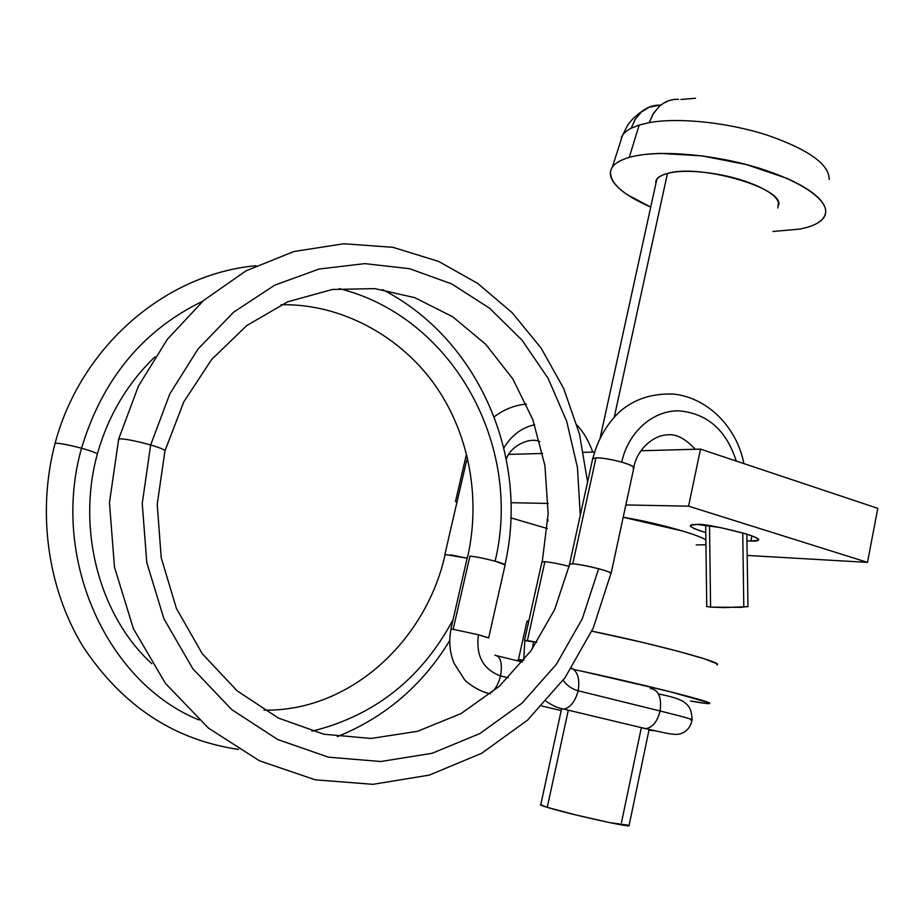 <?xml version="1.0" encoding="UTF-8"?>
<svg xmlns="http://www.w3.org/2000/svg" width="924" height="924" viewBox="0 0 924 924"><rect width="100%" height="100%" fill="white"/><g stroke="black" fill="none" stroke-linecap="round" stroke-linejoin="round"><path stroke-width="1.39" d="M650.311 688.449C658.593 689.812 661.861 697.331 660.106 710.983C686.266 717.486 696.477 720.466 690.748 719.923C696.477 720.466 686.266 717.486 660.106 710.983C661.861 697.32 658.593 689.812 650.311 688.449M534.673 424.763C521.956 427.454 511.677 435.158 503.846 447.886C511.677 435.158 521.956 427.454 534.673 424.763M450.577 554.816L467.151 558.223L445.149 554.492C425.918 641.487 349.399 711.827 263.998 710.117M453.072 619.623C421.598 678.528 374.555 715.73 311.954 731.207C374.555 715.73 421.598 678.528 453.072 619.623M199.018 719.981C106.699 682.605 50.219 558.073 81.543 448.232C92.666 451.397 97.898 453.453 97.239 454.389C97.898 453.453 92.666 451.397 81.543 448.232C102.379 379.279 142.827 330.238 202.876 301.12C142.827 330.238 102.379 379.279 81.543 448.232C67.868 444.675 59.055 443.023 55.105 443.254L55.105 443.254C59.055 443.023 67.868 444.675 81.543 448.232C50.219 558.073 106.699 682.605 199.018 719.981M505.197 564.922L495.114 561.191C523.088 445.576 452.887 316.967 339.304 288.623C452.887 316.967 523.088 445.576 495.114 561.191C484.834 558.5 476.438 556.814 469.935 556.098L453.164 629.302L478.447 634.776L488.75 637.86M504.874 565.107C505.567 564.529 502.309 563.224 495.114 561.191C484.73 558.454 476.334 556.756 469.935 556.098L453.164 629.302L451.085 629.105C448.637 640.759 449.607 652.09 453.973 663.097L464.322 679.383C465.188 681.057 476.876 690.69 488.761 693.474L485.978 692.792L488.6 693.497C493.762 692.018 497.747 686.162 500.577 675.929C497.805 686.024 493.866 691.868 488.761 693.474M488.45 637.918L478.447 634.776C475.71 655.751 483.09 669.473 500.577 675.929C483.09 669.473 475.71 655.751 478.447 634.776L453.164 629.302M494.998 655.174C500.681 656.363 502.541 663.282 500.577 675.929L508.212 677.777L500.577 675.929C502.552 663.155 500.646 656.236 494.871 655.197M571.529 668.144C577.708 671.401 579.926 678.955 578.193 690.782L660.106 710.983L578.193 690.782C572.106 689.154 567.082 685.666 563.132 680.33C567.082 685.666 572.106 689.154 578.193 690.782C575.167 701.593 570.316 707.726 563.628 709.193L559.505 708.073L563.871 709.17C570.454 707.541 575.236 701.42 578.193 690.782C579.926 678.955 577.708 671.401 571.529 668.144M524.751 640.621L536.775 642.307L527.396 640.54L544.883 561.688L527.396 640.54L524.774 640.528M569.207 566.343C559.136 563.825 551.027 562.266 544.883 561.688L541.799 561.988M150.67 444.964L169.831 393.867L198.071 348.972L233.61 312.197L274.671 285.181L319.173 269.011L364.818 263.629L409.609 268.711L451.744 283.922L489.616 308.258L522.06 340.182L548.082 378.297L566.701 421.321L577.454 467.532L580.272 515.326L577.454 467.532L566.701 421.321L548.082 378.297L522.06 340.182L489.616 308.258L451.744 283.922L409.609 268.711L364.818 263.629L319.173 269.011L274.671 285.181L233.61 312.197L198.071 348.972L169.831 393.867L150.67 444.964L142.238 503.499L146.789 562.566L163.906 618.78L192.85 668.768L231.739 709.632L277.824 739.581L328.436 757.172L380.827 761.515L432.155 753.279L479.937 733.517L521.944 703.222L556.421 664.24L582.305 618.757L598.625 568.745L582.305 618.757L556.421 664.24L521.944 703.222L479.937 733.517L432.155 753.279L380.827 761.515L328.436 757.172L277.824 739.581L231.739 709.632L192.85 668.768L163.906 618.78L146.789 562.566L142.238 503.499L150.67 444.964C134.673 440.621 124.012 438.588 118.711 438.888C124.012 438.588 134.673 440.621 150.67 444.964C161.319 448.186 166.054 450.277 164.899 451.247C166.054 450.277 161.319 448.186 150.67 444.964M546.003 561.792L544.883 561.688M569.669 564.287L572.811 563.779C579.614 564.472 588.218 566.135 598.625 568.745C606.537 570.87 610.729 572.395 611.226 573.342L610.891 573.642C611.665 572.822 607.576 571.194 598.625 568.745C588.08 566.066 579.463 564.402 572.776 563.767L595.992 457.796L572.776 563.767M633.968 467.706C633.587 466.262 629.498 464.402 621.713 462.127C611.318 459.32 602.737 457.877 595.992 457.796L592.55 458.858M633.067 468.456L633.587 468.191C634.476 466.805 630.514 464.784 621.713 462.127C628.228 432.143 652.598 410.579 678.632 410.81C707.126 413.247 726.333 429.995 736.255 461.064C726.333 429.995 707.126 413.247 678.632 410.81C652.598 410.579 628.228 432.143 621.713 462.127C611.445 459.401 602.887 457.958 596.026 457.807M746.835 534.141L747.978 606.641L724.855 607.588L710.591 607.126L709.516 525.71L710.591 607.126L740.702 607.357L748.094 606.514M710.591 607.126L706.537 606.479L710.591 607.126M742.746 532.882L743.785 605.844M569.45 564.125L570.143 563.755M118.538 439.512L118.711 438.888L118.538 439.512M533.31 643.173L532.455 648.683M640.979 727.534L645.437 728.759C652.413 727.685 657.311 721.76 660.106 710.983C657.495 721.251 652.852 727.153 646.188 728.701L640.979 727.534M547.932 519.542L547.828 521.448L546.962 519.9L547.932 519.565M751.893 535.92L750.865 541.048L746.927 540.759L750.865 541.048L751.893 535.92M705.786 532.582C693.855 528.828 688.854 526.368 690.806 525.178L697.25 524.474C701.87 522.418 766.135 537.04 758.015 540.355L750.865 541.048C756.675 541.314 759.089 540.736 758.119 539.316C757.091 537.884 752.864 536.012 745.402 533.691L719.946 527.477L697.25 524.474C691.637 524.289 689.5 524.936 690.852 526.414C692.215 527.893 696.557 529.764 703.88 532.005L705.786 532.582M877.8 508.35L700.508 449.11L688.576 506.167L867.486 562.37L877.8 508.35L867.486 562.37L747.146 555.428L867.486 562.37L688.576 506.167L700.508 449.11L640.967 450.762L700.508 449.11L877.8 508.35M547.331 528.551L510.891 517.867L547.331 528.551M456.999 502.067L455.474 501.617L466.135 455.578L455.474 501.617L456.999 502.067M705.89 539.893C701.963 537.514 694.386 534.603 683.148 531.161L623.192 517.278C649.584 521.286 697.412 533.887 705.89 539.939M705.948 544.733L696.222 544.952M594.536 452.032L583.518 452.344L594.536 452.032M542.642 453.465L508.997 454.389L542.642 453.465M466.978 455.555L466.135 455.578L466.978 455.555M510.96 502.702L548.209 503.43L510.96 502.702M625.837 504.943L688.576 506.167L625.837 504.943M540.794 804.561C539.454 804.7 541.603 805.624 547.262 807.357L568.306 710.175L547.262 807.357C567.579 813.755 629.683 827.615 629.256 825.686M573.943 669.542C633.725 682.074 710.556 701.258 709.644 703.245C710.071 704.134 703.684 703.383 690.459 701.004L706.525 703.499C709.771 703.822 710.533 703.557 708.824 702.725L669.773 691.626L582.201 671.298M717.555 664.368C718.352 661.145 650.727 643.127 591.834 631.161L642.319 642.33L678.135 651.281L704.284 658.789L716.77 663.651L717.012 665.026M678.482 99.295C671.609 99.064 665.245 101.409 659.366 106.318L653.349 113.698L649.191 122.649C678.112 117.325 727.107 122.28 766.793 134.996C808.569 149.492 829.371 164.345 829.186 179.522C829.371 164.345 808.569 149.492 766.793 134.996C727.107 122.28 678.112 117.325 649.191 122.649L639.189 125.04L629.244 157.403C654.608 150.035 705.924 153.257 750.658 165.719C795.46 178.159 826.137 197.609 825.71 211.608C825.12 219.981 816.504 225.791 799.849 229.071L772.995 231.474M778.736 204.989C783.552 187.757 698.821 163.525 667.451 173.458L614.298 417.001L667.451 173.458C660.256 175.398 656.398 178.263 655.89 182.051M680.884 99.457L695.495 98.256M799.849 229.071C808.87 227.35 815.649 224.763 820.166 221.31C824.67 217.856 826.426 213.756 825.432 208.997C824.393 204.227 820.512 199.157 813.755 193.786C806.964 188.392 797.747 183.16 786.093 178.066L746.592 164.622L702.113 155.89L660.648 153.419C648.013 153.707 637.548 155.036 629.244 157.403C620.986 159.771 615.419 162.936 612.554 166.874C609.713 170.813 609.609 175.19 612.231 180.018C614.876 184.823 619.889 189.72 627.281 194.687L650.727 207.092C623.076 194.941 609.69 183.021 610.545 171.344C611.757 165.361 617.983 160.718 629.244 157.403L639.189 125.04L631.219 128.193C625.975 130.908 622.661 134.095 621.274 137.78C622.661 134.095 625.975 130.908 631.219 128.193L635.088 119.462L641.314 112.104L649.214 107.172L659.875 105.14M777.846 208.016L778.458 202.61C776.818 196.904 769.172 191.106 755.532 185.216C741.753 179.325 726.137 175.225 708.685 172.892C691.314 170.617 677.558 170.801 667.451 173.458C658.916 175.722 655.047 179.117 655.867 183.645M678.539 99.284C671.378 99.041 664.991 101.386 659.366 106.318L653.291 113.513L649.191 122.649L639.189 125.04L631.219 128.193L635.285 119.196L641.314 112.104C646.996 107.126 653.487 104.816 660.752 105.163M528.828 620.963L527.489 621.055L526.749 622.268M523.689 660.002L518.93 659.563C517.047 659.574 517.59 660.129 520.57 661.226L522.476 661.884M540.54 804.665L547.262 807.357L575.583 814.887L609.725 822.626L629.117 825.328M641.325 727.742L621.459 822.649M692.064 719.634C691.695 703.487 684.361 699.052 658.512 693.982M466.77 461.064L467.556 457.969M494.282 416.759C504.134 409.344 514.841 405.116 526.414 404.088M577.061 425.121C583.552 432.132 588.784 441.118 592.746 452.09M151.848 663.709C99.492 616.054 76.611 529.891 97.239 454.389M467.81 556.167C481.185 495.911 468.41 430.526 432.744 381.935C396.881 333.576 338.507 303.453 281.046 304.747M155.047 356.756C127.489 383.183 108.258 415.592 97.355 453.961M505.07 565.107L488.646 637.941M522.36 662.034L497.655 655.924M571.275 668.526L573.307 669.045M563.871 709.17C559.771 708.084 556.664 708.211 546.142 701.339M523.723 660.348L524.82 640.309M542.273 561.7L548.151 513.698L544.929 465.696L532.871 419.704L512.808 378.909L485.828 344.398L452.748 316.793L414.818 297.678L374.913 288.635L332.351 289.466L287.641 301.825L246.673 325.641L211.654 359.482L183.807 401.848L165.061 450.623M164.899 451.247L157.23 504.227L161.203 557.68L176.438 608.512L202.275 653.742L237.087 690.806L278.401 718.064L323.885 734.222L371.113 738.461L417.544 731.3L460.972 713.628L499.295 686.301L530.896 650.889L554.7 609.459L569.773 563.859M633.76 468.145L611.064 573.596M743.901 463.617C737.098 428.366 708.974 398.048 673.746 394.074C651.455 393.162 633.009 399.457 618.387 412.936C606.017 425.225 597.528 440.355 592.919 458.339M706.756 606.629L705.693 525.202M633.806 467.244C636.936 449.942 652.864 435.065 667.948 434.788C676.414 433.933 685.516 438.761 695.264 449.26M569.611 563.871L592.758 458.419M587.583 482.016L579.487 434.072L563.698 388.53L541.048 347.99L512.162 312.705L477.743 283.449L438.634 261.411L392.873 247.309L343.716 243.763L294.028 251.49L246.003 270.848L203.754 300.346L167.371 339.258L138.45 386.047L118.711 438.888L109.459 502.668L114.495 567.221L133.426 628.736L165.465 683.437L208.489 728.124L259.401 760.764L315.257 779.821L372.95 784.326L429.29 775.097L481.635 753.314L527.558 720.131L565.142 677.535L593.266 627.962L610.891 573.608M524.543 640.274L541.972 561.78M564.137 709.182L645.957 728.724C669.091 733.91 675.559 735.62 681.427 733.448C687.26 731.092 690.794 726.611 692.018 720.027M654.666 730.711L648.948 730.237M561.203 710.579L541.868 706.005M490.459 693.843L488.935 693.485M450.9 629.082L467.625 556.167M238.496 749.399C173.851 739.951 121.933 705.532 82.733 646.13C47.343 587.814 37.018 511.538 55.105 443.254C81.139 345.749 166.101 273.77 255.983 265.731M382.536 289.593C478.748 338.912 529.683 457.646 504.978 564.622M449.722 640.598C422.43 685.389 384.962 717.405 337.329 736.647M466.493 461.064L444.871 554.458M539.812 441.614C529.706 436.752 510.556 445.98 506.26 459.113M758.2 539.454L758.015 540.355M649.11 729.452L629.105 825.375M656.756 179.591L600.254 437.422M612.289 167.256L622.545 135.308L627.315 125.814C630.803 120.236 636.393 114.934 644.086 109.921M518.456 659.586L526.992 621.147M561.538 709.02L540.702 804.966"/></g></svg>
